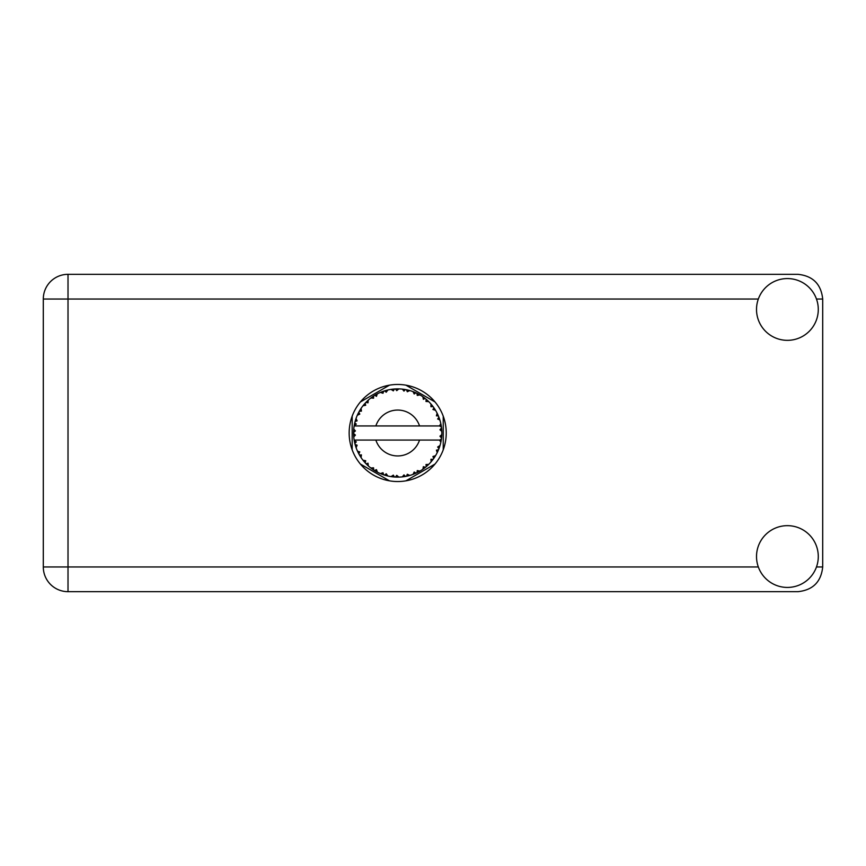 <?xml version="1.0" encoding="UTF-8"?>
<svg xmlns="http://www.w3.org/2000/svg" width="866" height="866" viewBox="0 0 866 866"><rect width="100%" height="100%" fill="white"/><g stroke="black" fill="none" stroke-linecap="round" stroke-linejoin="round"><path stroke-width="1.3" d="M389.483 385.164L360.386 401.965M435.013 401.965L405.916 385.164M443.24 449.8L443.24 416.2M405.916 480.836L435.013 464.035M360.386 464.035L389.483 480.836M352.17 416.2L352.17 449.8M787.4 587.429A30.884 30.884 0 0 0 818.283 556.546A30.884 30.884 0 0 0 787.4 525.662A30.884 30.884 0 0 0 756.516 556.546A30.884 30.884 0 0 0 787.4 587.429M787.4 340.338A30.884 30.884 0 0 0 818.283 309.454A30.884 30.884 0 0 0 787.4 278.571A30.884 30.884 0 0 0 756.516 309.454A30.884 30.884 0 0 0 787.4 340.338M397.7 384.461A48.539 48.539 0 0 0 349.16 433A48.539 48.539 0 0 0 397.7 481.539A48.539 48.539 0 0 0 446.239 433A48.539 48.539 0 0 0 397.7 384.461M758.324 299.041L68.013 299.041L68.013 566.959L43.3 566.959A24.713 24.713 0 0 0 68.013 591.673A24.713 24.713 0 0 1 43.3 566.959L43.3 299.041A24.713 24.713 0 0 1 68.013 274.327L797.987 274.327C812.893 275.908 821.13 284.135 822.7 299.041L822.7 566.959C821.13 581.865 812.893 590.092 797.987 591.673L68.013 591.673L68.013 566.959L758.324 566.959M409.586 475.488L409.78 475.434A44.123 44.123 0 0 0 412.865 474.438L416.07 473.117A44.123 44.123 0 0 0 416.903 472.728L419.956 471.093A44.123 44.123 0 0 0 422.695 469.361L425.466 467.294A44.123 44.123 0 0 0 426.18 466.698L428.735 464.371A44.123 44.123 0 0 0 430.954 462L433.13 459.305A44.123 44.123 0 0 0 433.671 458.558L435.555 455.668A44.123 44.123 0 0 0 437.124 452.821L438.553 449.671A44.123 44.123 0 0 0 438.889 448.815L440.004 445.535A44.123 44.123 0 0 0 440.816 442.396L441.422 438.986A44.123 44.123 0 0 0 441.53 438.077L441.79 434.624A44.123 44.123 0 0 0 441.79 431.376L441.79 431.138M441.682 436.583L441.768 435.23M441.757 435.457L441.79 434.764M354.584 423.615L354.378 424.632M354.562 423.745L354.216 425.542M358.275 413.179L357.82 414.121M358.253 413.234L357.431 414.955M364.445 404L363.904 404.628M372.737 396.617L372.023 397.115M372.044 397.104L371.049 397.84M386.615 390.295L384.504 390.891A44.123 44.123 0 0 0 383.627 391.183L382.859 391.454M382.523 391.573L381.754 391.854M381.159 392.092L380.39 392.417L382.999 393.272L383.627 391.183L380.466 392.439M396.108 388.91L395.394 388.942A44.123 44.123 0 0 0 394.474 388.996L394.387 388.996M393.305 389.094L392.049 389.245M391.984 389.245L391.356 389.332M407.128 389.895L406.425 389.743A44.123 44.123 0 0 0 405.515 389.57L405.429 389.559M404.628 389.419L403.329 389.235M404.303 389.375L402.268 389.115M418.852 394.279L416.903 393.272A44.123 44.123 0 0 0 416.07 392.883L415.994 392.85M415.464 392.612L414.608 392.244M424.946 398.295L424.21 397.732M423.918 397.505L423.355 397.104M434.082 408.038L433.671 407.442A44.123 44.123 0 0 0 433.13 406.695L433.076 406.619M432.415 405.764L431.614 404.779M438.099 415.258L437.676 414.316M437.525 414.013L437.233 413.407M441.249 425.899L441.065 424.849M440.978 424.427L440.837 423.734M441.79 434.624L439.939 436.215L441.53 438.077L441.682 436.616M441.649 436.908L441.736 435.869M440.004 445.535L437.676 446.997L438.921 448.729M439.224 447.939L439.636 446.726M435.555 455.668L432.946 456.501L433.714 458.493M434.331 457.605L434.905 456.728M434.764 456.934L435.392 455.949M419.956 471.093L417.271 470.574L416.979 472.684M418.657 471.829L419.674 471.266M411.339 474.969L412.649 474.514M398.555 477.112L398.847 477.112A44.123 44.123 0 0 0 402.084 476.906L405.515 476.43A44.123 44.123 0 0 0 406.425 476.257L406.511 476.235M407.561 476.008L408.2 475.856M393.738 476.95L394.474 477.004A44.123 44.123 0 0 0 395.394 477.058L396.206 477.101M396.444 477.101L398.512 477.112M380.466 473.561L383.627 474.817A44.123 44.123 0 0 0 384.504 475.109L384.591 475.131M385.684 475.456L386.842 475.77M376.645 471.775L377.23 472.089M360.288 456.393L360.884 457.324M355.396 445.546L355.872 447.029M353.609 434.624L353.674 435.901M440.859 442.169L439.517 440.058L419.534 440.058A22.949 22.949 0 0 1 375.866 440.058L354.151 440.058A44.123 44.123 0 0 0 354.162 440.134L354.194 440.35M354.692 442.851L354.854 443.522L356.283 441.877L354.162 440.134L354.854 443.522A44.123 44.123 0 0 0 355.082 444.42L356.11 447.722A44.123 44.123 0 0 0 357.301 450.742L357.398 450.959M357.701 451.63L358.816 453.849L359.791 451.89L357.55 451.305M363.633 461.048L364.207 461.719M364.283 461.816L363.817 461.253M358.232 452.723L358.816 453.849A44.123 44.123 0 0 0 359.26 454.661L359.271 454.693M359.877 455.722L360.213 456.263M382.934 474.579L383.627 474.817L382.999 472.728L380.39 473.583L382.014 474.243M386.247 473.778L384.504 475.109L387.849 476.008L386.247 473.778M387.795 475.943L387.849 476.008A44.123 44.123 0 0 0 391.031 476.614L391.27 476.657M391.031 476.614L394.474 477.004L393.337 475.131L391.031 476.614L391.962 476.744M398.847 477.112L396.747 475.347L395.394 477.058L398.793 477.058M404.26 476.636L405.515 476.43L403.957 474.893L402.322 476.885M409.78 475.434L407.312 474.254L406.457 476.246M414.911 473.626L416.07 473.117L414.175 472.024L413.093 474.351M424.47 468.073L425.466 467.294L423.366 466.698L422.889 469.231M428.735 464.371L425.996 464.522L426.267 466.622M432.35 460.311L433.13 459.305L430.943 459.261L431.106 461.827M438.055 450.84L438.553 449.671L436.421 450.168L437.233 452.604M356.11 447.722L357.128 445.178L355.114 444.529M359.26 454.661L361.079 457.605L361.436 454.888L359.444 454.996M361.09 457.529L361.079 457.605A44.123 44.123 0 0 0 362.984 460.225L365.225 462.866L365.679 460.734L362.984 460.225L365.225 462.866A44.123 44.123 0 0 0 365.853 463.537L365.874 463.559M365.853 463.537L368.342 465.94L368.018 463.213L366.123 463.819M368.331 465.865L368.342 465.94A44.123 44.123 0 0 0 370.843 468.008L373.668 470.011L373.582 467.824L370.843 468.008L373.668 470.011A44.123 44.123 0 0 0 374.448 470.498L374.772 470.703M376.461 469.653L374.448 470.498L377.457 472.208L376.461 469.653M377.435 472.132L377.457 472.208A44.123 44.123 0 0 0 380.39 473.583L380.607 473.68M367.249 464.923L367.898 465.54M375.498 471.126L376.06 471.45M382.058 474.254L382.794 474.525M353.674 430.066L353.577 432.535A44.123 44.123 0 0 0 353.577 433.465L353.577 433.574M354.205 425.574L354.162 425.866A44.123 44.123 0 0 0 354.151 425.942A44.123 44.123 0 0 0 353.75 429.081L353.729 429.32M354.854 443.522L354.302 440.946M354.378 441.379L354.551 442.223M354.162 440.134L354.681 442.786M353.75 429.157L353.696 429.742M353.685 429.872L353.577 432.535L355.396 430.9L353.75 429.081M359.617 410.711L359.26 411.339A44.123 44.123 0 0 0 358.816 412.151L357.301 415.258A44.123 44.123 0 0 0 356.11 418.278L355.082 421.58A44.123 44.123 0 0 0 354.854 422.478L354.822 422.586M355.428 420.356L355.082 421.58L357.128 420.822L356.023 418.495M353.804 436.854L355.396 435.1L353.577 433.465L353.75 436.919A44.123 44.123 0 0 0 354.151 440.058M355.082 444.42L355.298 445.211M357.377 450.775L358.816 453.849M356.078 418.343L355.894 418.895M355.699 419.48L355.504 420.107M355.471 420.226L355.666 419.599M366.372 401.932L365.853 402.463A44.123 44.123 0 0 0 365.225 403.134L362.984 405.775A44.123 44.123 0 0 0 361.079 408.395L359.671 410.636M359.834 410.354L359.26 411.339L361.436 411.112L361.079 408.395L360.613 409.098M353.653 430.478L353.609 431.203M353.577 433.465L353.685 436.118M356.11 418.278L355.785 419.209M357.377 415.225L359.791 414.11L358.762 412.248M361.079 408.395L360.711 408.947M360.559 409.174L359.931 410.181M380.39 392.417A44.123 44.123 0 0 0 377.457 393.792L374.448 395.502A44.123 44.123 0 0 0 373.668 395.989L370.843 397.992A44.123 44.123 0 0 0 368.342 400.06L366.47 401.835M366.751 401.553L365.853 402.463L368.018 402.787L368.169 400.222M354.854 422.478L354.162 425.866L356.283 424.124L354.757 422.846M353.804 429.146L353.577 432.535M363.06 405.753L365.679 405.266L365.149 403.22M363.46 405.169L363.926 404.606M374.902 395.221L376.461 396.347L377.251 393.9M356.132 418.354L355.082 421.58M441.227 440.242L441.422 438.986L439.885 440.058M441.628 428.822L441.79 431.376L441.53 427.923L439.939 429.785L441.79 431.376L441.757 430.554M441.606 428.616L441.53 427.923A44.123 44.123 0 0 0 441.422 427.014L441.4 426.895M439.592 425.942L441.422 427.014L441.303 426.202M368.342 400.06L367.617 400.72M370.843 397.992L373.582 398.176L373.571 396.054M375.541 394.842L374.956 395.188M376.342 394.387L375.595 394.809M391.031 389.386L393.337 390.869L394.474 388.996L391.031 389.386A44.123 44.123 0 0 0 387.849 389.992L387.611 390.046M354.151 425.942L419.534 425.942A22.949 22.949 0 0 0 375.866 425.942M419.534 425.942L439.517 425.942L440.816 423.604A44.123 44.123 0 0 0 440.004 420.465L439.939 420.237M439.463 418.754L438.889 417.185L437.676 419.003L439.831 419.869M439.939 420.421L438.889 417.185A44.123 44.123 0 0 0 438.553 416.33L438.542 416.297M438.553 416.33L437.124 413.179L436.421 415.832L438.413 415.972M437.103 413.255L437.124 413.179A44.123 44.123 0 0 0 435.555 410.332L435.436 410.138M433.974 407.875L432.946 409.499L435.555 410.332L435.046 409.499M432.892 406.392L430.954 404L430.943 406.739L433.054 406.598M430.954 404A44.123 44.123 0 0 0 428.735 401.629L428.562 401.467M425.996 401.478L428.735 401.629L426.18 399.302L425.996 401.478M426.732 399.778L426.18 399.302A44.123 44.123 0 0 0 425.466 398.706L425.379 398.641M422.868 396.758L423.366 399.302L425.174 398.468M422.695 396.639A44.123 44.123 0 0 0 419.956 394.907L419.75 394.788M419.956 394.907L416.903 393.272L417.271 395.426L419.956 394.907L419.101 394.42M413.039 391.627L414.175 393.976L415.961 392.828M412.865 391.562A44.123 44.123 0 0 0 409.78 390.566L409.553 390.501M408.557 390.23L406.425 389.743L407.312 391.746L409.78 390.566L408.839 390.306M402.387 389.126L403.957 391.107L405.396 389.548M402.084 389.094A44.123 44.123 0 0 0 398.847 388.888L398.62 388.888M397.581 388.877L395.394 388.942L396.747 390.653L398.847 388.888L398.014 388.877M385.175 390.696L384.504 390.891L386.247 392.222L387.849 389.992L386.94 390.209M361.09 408.471L359.26 411.339M368.331 400.135L365.853 402.463M376.537 394.279L375.725 394.734M386.842 390.23L385.229 390.674M384.504 390.891L387.243 390.133M398.847 388.888L396.206 388.899M377.435 393.868L374.448 395.502M391.822 389.267L394.355 389.007M398.771 388.888L398.23 388.877M409.78 390.566L407.301 389.938M387.849 389.992L385.727 390.534M397.808 388.877L396.725 388.888M398.793 388.942L395.394 388.942M402.3 389.115L405.136 389.505M408.774 390.285L407.875 390.068M413.591 391.833L414.944 392.385M428.735 401.629L426.851 399.875M409.715 390.598L406.425 389.743M412.909 391.638L415.723 392.72M419.047 394.387L418.235 393.943M427.144 400.135L426.18 399.302M427.826 400.752L427.252 400.233M435.555 410.332L434.169 408.167M419.88 394.918L416.903 393.272M427.977 400.904L427.295 400.276M434.386 408.481L434.007 407.929M434.537 408.709L435.013 409.445M425.466 398.706L422.716 396.715M431.918 405.136L431.43 404.552M438.077 415.204L437.828 414.662M439.333 418.375L438.932 417.293M435.479 410.311L433.671 407.442M439.473 418.798L439.712 419.523M441.725 430.11L441.671 429.255M441.422 427.014L440.816 423.604M441.422 438.986L440.946 441.79M441.736 431.322L441.53 427.923M440.816 442.396L441.01 441.433M437.471 452.117L437.124 452.821M437.676 451.684L437.99 450.98M439.408 447.397L439.831 446.12M437.579 451.879L437.969 451.034M431.008 461.946L431.506 461.361M437.103 452.745L438.553 449.671M430.954 462L431.593 461.253M425.466 467.294L422.695 469.361M423.734 468.625L424.416 468.116M375.866 440.058L419.534 440.058M430.954 461.924L433.13 459.305M427.652 465.399L428.302 464.793M417.639 472.36L417.011 472.674M412.941 474.406L413.786 474.092M412.865 474.438L413.645 474.146M407.615 475.997L408.243 475.845M408.958 475.661L408.384 475.813M402.16 476.895L402.928 476.809M403.35 476.765L402.084 476.906M412.909 474.362L416.07 473.117M409.715 475.402L407.226 476.084M396.801 477.112L397.407 477.123M391.107 476.625L391.681 476.711M392.287 476.787L393.056 476.874M402.138 476.841L405.515 476.43M392.417 476.809L392.991 476.874M381.127 473.886L380.39 473.583M391.096 476.571L394.474 477.004M381.365 473.983L382.231 474.319M372.618 469.296L373.17 469.675M364.38 461.924L365.225 462.866M816.476 566.959L822.7 566.959M822.7 299.041L816.476 299.041M43.3 299.041L68.013 299.041L68.013 274.327A24.713 24.713 0 0 0 43.3 299.041"/></g></svg>
